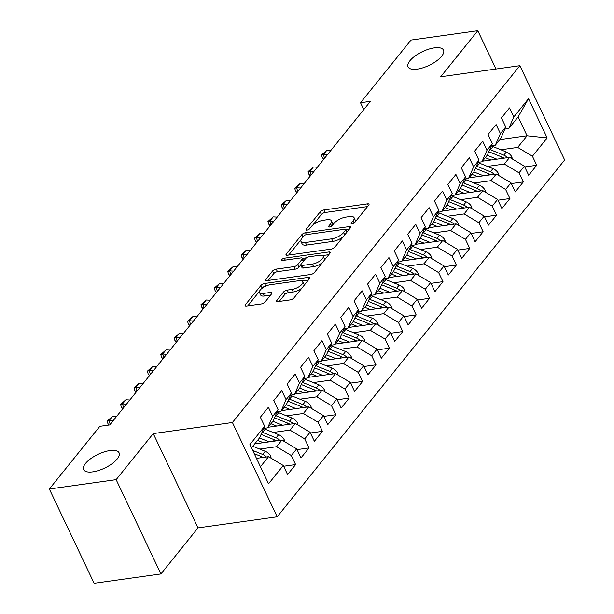 <?xml version="1.0" encoding="UTF-8"?>
<svg xmlns="http://www.w3.org/2000/svg" width="614" height="614" viewBox="0 0 614 614"><rect width="100%" height="100%" fill="white"/><g stroke="black" fill="none" stroke-linecap="round" stroke-linejoin="round"><path stroke-width="0.92" d="M352.129 223.849A2.103 0.821 -25.4 0 0 354.746 222.475L368.722 205.13A3.009 1.167 -25.4 0 0 369.006 204.178A3.009 1.167 -25.4 0 0 367.609 203.84L323.893 209.957A3.009 1.167 -25.4 0 0 320.147 211.93L306.179 229.268A2.103 0.821 -25.4 0 0 305.979 229.935A2.103 0.821 -25.4 0 0 306.962 230.173A2.103 0.821 -25.4 0 0 309.579 228.792L311.39 226.551A9.617 3.745 -25.4 0 1 323.363 220.242L327.009 219.728A9.617 3.745 -25.4 0 1 331.491 220.825A9.617 3.745 -25.4 0 1 330.57 223.864L328.766 226.106A2.103 0.821 -25.4 0 0 328.567 226.773A2.103 0.821 -25.4 0 0 329.541 227.011A2.103 0.821 -25.4 0 0 332.166 225.63L333.97 223.389A9.617 3.745 -25.4 0 1 345.951 217.08L349.596 216.565A9.617 3.745 -25.4 0 1 354.078 217.663A9.617 3.745 -25.4 0 1 353.157 220.702L351.346 222.951A2.103 0.821 -25.4 0 0 351.147 223.611A2.103 0.821 -25.4 0 0 352.129 223.849M109.937 450.569A19.602 7.629 -25.4 0 0 90.772 458.627A19.602 7.629 -25.4 0 0 83.657 469.626A19.602 7.629 -25.4 0 0 92.791 471.859A19.602 7.629 -25.4 0 0 111.955 463.808A19.602 7.629 -25.4 0 0 119.07 452.81A19.602 7.629 -25.4 0 0 109.937 450.569M434.367 47.846A19.602 7.629 -25.4 0 0 415.202 55.897A19.602 7.629 -25.4 0 0 408.087 66.895A19.602 7.629 -25.4 0 0 417.221 69.129A19.602 7.629 -25.4 0 0 436.385 61.078A19.602 7.629 -25.4 0 0 443.5 50.079A19.602 7.629 -25.4 0 0 434.367 47.846M276.853 300.315A3.009 1.167 -25.4 0 0 276.561 301.259A3.009 1.167 -25.4 0 0 277.965 301.604L290.23 299.885A3.009 1.167 -25.4 0 0 293.976 297.92L309.487 278.656A3.009 1.167 -25.4 0 0 309.771 277.705A3.009 1.167 -25.4 0 0 308.374 277.367L264.657 283.484A3.009 1.167 -25.4 0 0 260.919 285.456L245.4 304.713A3.009 1.167 -25.4 0 0 245.116 305.665A3.009 1.167 -25.4 0 0 246.513 306.01L261.326 303.938A3.009 1.167 -25.4 0 0 265.071 301.965L271.71 293.722A3.009 1.167 -25.4 0 0 272.002 292.771A3.009 1.167 -25.4 0 0 270.597 292.425L263.252 293.454A8.043 3.131 -25.4 0 1 259.507 292.54A8.043 3.131 -25.4 0 1 262.424 288.027A8.043 3.131 -25.4 0 1 270.29 284.727L299.064 280.698A8.043 3.131 -25.4 0 1 302.809 281.611A8.043 3.131 -25.4 0 1 299.893 286.124A8.043 3.131 -25.4 0 1 292.034 289.424L287.237 290.1A3.009 1.167 -25.4 0 0 283.491 292.072L276.853 300.315L277.482 301.643M116.146 479.649L160.922 573.952L198.023 527.886L153.247 433.591L116.146 479.649L49.343 489.005L99.844 426.316L109.737 424.926L370.411 101.356L360.51 102.738L363.772 109.599M153.247 433.591L232.422 422.509L519.881 65.675L564.657 159.978L277.198 516.804L232.422 422.509M496.012 69.021L477.815 30.7L440.706 76.758L519.881 65.675M477.815 30.7L411.012 40.048L360.51 102.738M331.123 249.131A3.009 1.167 -25.4 0 0 334.86 247.158L350.379 227.901A3.009 1.167 -25.4 0 0 350.663 226.95A3.009 1.167 -25.4 0 0 349.266 226.604L305.549 232.721A3.009 1.167 -25.4 0 0 301.804 234.694L286.293 253.958A3.009 1.167 -25.4 0 0 286.009 254.902A3.009 1.167 -25.4 0 0 287.406 255.247L331.123 249.131M329.933 253.275L314.414 272.539A3.009 1.167 -25.4 0 1 310.676 274.512L266.96 280.629A3.009 1.167 -25.4 0 1 265.563 280.283A3.009 1.167 -25.4 0 1 265.847 279.339L272.486 271.096A3.009 1.167 -25.4 0 1 276.231 269.124L293.96 266.637A3.009 1.167 -25.4 0 0 297.706 264.665L302.103 259.2A3.009 1.167 -25.4 0 0 302.395 258.248A3.009 1.167 -25.4 0 0 300.99 257.911L282.54 260.489A2.103 0.821 -25.4 0 1 281.557 260.252A2.103 0.821 -25.4 0 1 282.317 259.07A2.103 0.821 -25.4 0 1 284.374 258.21L328.82 251.986A3.009 1.167 -25.4 0 1 330.217 252.331A3.009 1.167 -25.4 0 1 329.933 253.275M499.857 139.585L527.073 135.778L518.116 116.921L528.531 98.685L513.795 116.982L509.497 107.934L501.461 117.911L505.759 126.952L500.402 133.606L496.104 124.558L488.069 134.535L492.367 143.584L487.002 150.238L482.711 141.189L474.676 151.167L478.966 160.208L473.609 166.862L469.311 157.813L461.275 167.791L465.573 176.84L460.216 183.494L455.918 174.445L447.882 184.423L452.18 193.464L446.823 200.118L442.525 191.069L434.489 201.047L438.78 210.095L433.423 216.75L429.132 207.701L421.089 217.678L425.387 226.719L420.03 233.374L415.732 224.325L407.696 234.302L411.994 243.351L406.637 249.998L402.339 240.957L394.303 250.934L398.601 259.975L393.236 266.629L388.946 257.581L380.903 267.558L385.201 276.607L379.843 283.254L375.545 274.212L367.51 284.19L371.808 293.231L366.451 299.885L362.153 290.836L354.117 300.814L358.415 309.863L353.058 316.509L348.76 307.468L340.724 317.446L345.014 326.487L339.657 333.141L335.359 324.092L327.323 334.07L331.621 343.119L326.264 349.765L321.966 340.724L313.931 350.701L318.229 359.743L312.871 366.397L308.573 357.348L300.538 367.325L304.828 376.374L299.471 383.021L295.18 373.98L287.137 383.957L291.435 392.998L286.078 399.653L281.78 390.604L273.744 400.581L278.042 409.63L272.685 416.277L268.387 407.236L260.351 417.205L264.649 426.254L259.592 437.836L251.494 447.882M528.531 98.685L547.166 137.935L532.43 156.225L517.694 147.421L500.855 149.778M524.747 166.954L536.728 165.273L532.43 156.225M536.728 165.273L528.692 175.251L524.394 166.202L519.037 172.856L504.301 164.045L487.462 166.402M511.355 183.578L523.335 181.905L519.037 172.856M523.335 181.905L515.299 191.883L511.001 182.834L505.644 189.48L490.908 180.677L474.069 183.033M497.962 200.21L509.935 198.529L505.644 189.48M509.935 198.529L501.899 208.507L497.609 199.458L492.244 206.112L477.508 197.301L460.677 199.657M484.561 216.834L496.542 215.161L492.244 206.112M496.542 215.161L488.506 225.138L484.208 216.09L478.851 222.736L464.115 213.933L447.276 216.289M471.168 233.466L483.149 231.785L478.851 222.736M483.149 231.785L475.113 241.762L470.815 232.714L465.458 239.368L450.722 230.557L433.883 232.913M457.775 250.09L469.756 248.417L465.458 239.368M469.756 248.417L461.713 258.394L457.422 249.345L452.058 255.992L437.321 247.189L420.49 249.545M444.382 266.722L456.356 265.041L452.058 255.992M456.356 265.041L448.32 275.018L444.022 265.969L438.665 272.624L423.929 263.813L407.09 266.169M430.982 283.346L442.963 281.673L438.665 272.624M442.963 281.673L434.927 291.65L430.629 282.601L425.272 289.248L410.536 280.444L393.697 282.801M417.589 299.977L429.57 298.297L425.272 289.248M429.57 298.297L421.526 308.274L417.236 299.225L411.879 305.879L397.135 297.069L380.304 299.425M404.196 316.601L416.169 314.928L411.879 305.879M416.169 314.928L408.133 324.898L403.835 315.857L398.478 322.503L383.742 313.7L366.903 316.056M390.796 333.233L402.776 331.552L398.478 322.503M402.776 331.552L394.741 341.53L390.443 332.481L385.085 339.135L370.349 330.324L353.51 332.681M377.403 349.857L389.383 348.184L385.085 339.135M389.383 348.184L381.348 358.154L377.05 349.113L371.693 355.759L356.957 346.948L340.118 349.312M364.01 366.489L375.983 364.808L371.693 355.759M375.983 364.808L367.947 374.786L363.657 365.737L358.292 372.391L343.556 363.58L326.725 365.936M350.609 383.113L362.59 381.44L358.292 372.391M362.59 381.44L354.554 391.41L350.256 382.368L344.899 389.015L330.163 380.204L313.324 382.568M337.216 399.745L349.197 398.064L344.899 389.015M349.197 398.064L341.161 408.041L336.863 398.993L331.506 405.647L316.77 396.836L299.931 399.192M323.824 416.369L335.804 414.696L331.506 405.647M335.804 414.696L327.761 424.665L323.471 415.624L318.113 422.271L303.37 413.46L286.538 415.824M310.431 433L322.404 431.32L318.113 422.271M322.404 431.32L314.368 441.297L310.07 432.248L304.713 438.903L289.977 430.092L273.138 432.448M297.03 449.625L309.011 447.951L304.713 438.903M309.011 447.951L300.975 457.921L296.677 448.88L291.32 455.527L276.584 446.716L259.745 449.08M283.637 466.249L295.618 464.575L291.32 455.527M295.618 464.575L287.575 474.553L283.284 465.504L268.548 483.794L249.913 444.544L264.649 426.254M263.705 428.411L267.627 427.858L272.984 421.212L278.042 409.63M272.685 416.277L267.627 427.858M260.451 466.74L268.548 456.693L256.483 458.382M283.284 465.504L268.548 456.693M277.098 411.779L281.02 411.234L286.377 404.58L291.435 392.998M286.078 399.653L281.02 411.234M276.584 446.716L281.941 440.069L254.726 443.876M296.677 448.88L281.941 440.069M290.499 395.155L294.421 394.602L299.778 387.956L304.828 376.374M299.471 383.021L294.421 394.602M289.977 430.092L295.334 423.437L268.118 427.252M310.07 432.248L295.334 423.437M303.892 378.523L307.814 377.978L313.171 371.324L318.229 359.743M312.871 366.397L307.814 377.978M303.37 413.46L308.727 406.813L281.511 410.62M323.471 415.624L308.727 406.813M317.284 361.899L321.206 361.347L326.564 354.7L331.621 343.119M326.264 349.765L321.206 361.347M316.77 396.836L322.127 390.182L294.912 393.996M336.863 398.993L322.127 390.182M330.685 345.268L334.599 344.723L339.964 338.068L345.014 326.487M339.657 333.141L334.599 344.723M330.163 380.204L335.52 373.558L308.305 377.364M350.256 382.368L335.52 373.558M344.078 328.643L348 328.091L353.357 321.444L358.415 309.863M353.058 316.509L348 328.091M343.556 363.58L348.913 356.926L321.698 360.74M363.657 365.737L348.913 356.926M357.471 312.012L361.393 311.467L366.75 304.813L371.808 293.231M366.451 299.885L361.393 311.467M356.957 346.948L362.314 340.302L335.091 344.109M377.05 349.113L362.314 340.302M370.871 295.388L374.786 294.835L380.143 288.189L385.201 276.607M379.843 283.254L374.786 294.835M370.349 330.324L375.707 323.67L348.491 327.485M390.443 332.481L375.707 323.67M384.264 278.756L388.186 278.211L393.543 271.557L398.601 259.975M393.236 266.629L388.186 278.211M383.742 313.7L389.099 307.046L361.884 310.853M403.835 315.857L389.099 307.046M397.657 262.132L401.579 261.579L406.936 254.933L411.994 243.351M406.637 249.998L401.579 261.579M397.135 297.069L402.5 290.414L375.277 294.229M417.236 299.225L402.5 290.414M411.05 245.5L414.972 244.955L420.329 238.301L425.387 226.719M420.03 233.374L414.972 244.955M410.536 280.444L415.893 273.79L388.677 277.597M430.629 282.601L415.893 273.79M424.451 228.876L428.372 228.324L433.73 221.677L438.78 210.095M433.423 216.75L428.372 228.324M423.929 263.813L429.286 257.159L402.07 260.973M444.022 265.969L429.286 257.159M437.843 212.244L441.765 211.7L447.122 205.045L452.18 193.464M446.823 200.118L441.765 211.7M437.321 247.189L442.679 240.534L415.463 244.341M457.422 249.345L442.679 240.534M451.236 195.62L455.158 195.068L460.515 188.421L465.573 176.84M460.216 183.494L455.158 195.068M450.722 230.557L456.079 223.903L428.864 227.717M470.815 232.714L456.079 223.903M464.637 178.989L468.551 178.444L473.916 171.79L478.966 160.208M473.609 166.862L468.551 178.444M464.115 213.933L469.472 207.279L442.257 211.086M484.208 216.09L469.472 207.279M478.03 162.365L481.952 161.812L487.309 155.165L492.367 143.584M487.002 150.238L481.952 161.812M477.508 197.301L482.865 190.647L455.649 194.461M497.609 199.458L482.865 190.647M491.423 145.733L495.344 145.188L500.702 138.534L505.759 126.952M500.402 133.606L495.344 145.188M490.908 180.677L496.265 174.023L469.042 177.83M511.001 182.834L496.265 174.023M504.815 129.109L508.737 128.556L518.116 116.921M513.795 116.982L508.737 128.556M504.301 164.045L509.658 157.391L482.443 161.206M524.394 166.202L509.658 157.391M49.343 489.005L94.119 583.3L160.922 573.952M198.023 527.886L277.198 516.804M517.694 147.421L527.073 135.778L547.166 137.935M355.207 221.907A9.617 3.745 -25.4 0 0 355.283 220.211L354.078 217.663M332.619 225.069A9.617 3.745 -25.4 0 0 332.704 223.373L331.491 220.825M367.563 206.565L325.105 212.505A3.009 1.167 -25.4 0 0 321.36 214.478L312.779 225.123M301.021 239.729L288.657 255.071M349.228 229.329L345.874 229.797M345.528 230.173A2.103 0.821 -25.4 0 0 345.736 229.506A2.103 0.821 -25.4 0 0 344.753 229.268L306.378 234.632A2.103 0.821 -25.4 0 0 303.761 236.014L301.858 238.386A9.617 3.745 -25.4 0 0 300.937 241.425A9.617 3.745 -25.4 0 0 305.419 242.515L331.644 238.846A9.617 3.745 -25.4 0 0 343.625 232.537L345.528 230.173L346.649 232.522M346.971 232.13A2.103 0.821 -25.4 0 0 346.941 232.054L345.736 229.506M300.937 241.425L302.149 243.973A9.617 3.745 -25.4 0 0 306.632 245.07L305.419 242.515M343.441 236.505A9.617 3.745 -25.4 0 1 332.857 241.394L306.632 245.07M268.211 280.452L273.698 273.644L272.486 271.096M300.768 264.91L298.911 267.213A3.009 1.167 -25.4 0 1 295.165 269.185L277.444 271.672A3.009 1.167 -25.4 0 0 273.698 273.644M303.646 261.027A3.009 1.167 -25.4 0 0 303.608 260.796L302.395 258.248M302.464 258.394L306.555 257.819M322.465 255.593L328.782 254.71M312.357 264.066A8.043 3.131 -25.4 0 0 320.216 260.758A8.043 3.131 -25.4 0 0 323.133 256.253A8.043 3.131 -25.4 0 0 319.387 255.332L309.249 256.752A3.009 1.167 -25.4 0 0 305.503 258.724L301.106 264.189A3.009 1.167 -25.4 0 0 300.814 265.141A3.009 1.167 -25.4 0 0 302.218 265.486L312.357 264.066L313.562 266.614A8.043 3.131 -25.4 0 0 322.657 262.316M324.192 260.405A8.043 3.131 -25.4 0 0 324.346 258.801L323.133 256.253M300.814 265.141L302.027 267.689A3.009 1.167 -25.4 0 0 303.423 268.034L302.218 265.486M313.562 266.614L303.423 268.034M301.958 288.004A8.043 3.131 -25.4 0 1 293.239 291.98L288.442 292.648A3.009 1.167 -25.4 0 0 284.704 294.62L279.216 301.428M303.991 285.479A8.043 3.131 -25.4 0 0 304.022 284.159L302.809 281.611M259.507 292.54L260.712 295.088A8.043 3.131 -25.4 0 0 264.465 296.002L263.252 293.454M270.559 295.15L264.465 296.002M265.954 286.024L265.87 286.032A3.009 1.167 -25.4 0 0 262.124 288.004L261.572 288.695M259.53 291.228L247.764 305.833M308.335 280.091L302.142 280.959M512.237 158.934L511.946 157.115A8.112 5.818 -141.1 0 0 506.366 152.011L493.011 146.593A23.432 16.801 -141.1 0 0 491.323 145.971M496.864 159.187L487.217 155.273M491 160.008L485.866 157.921A19.448 13.945 -141.1 0 0 485.267 157.691M507.548 157.691A8.112 5.818 -141.1 0 0 503.818 155.165L490.471 149.755A23.432 16.801 -141.1 0 0 489.788 149.486M488.805 151.727A23.432 16.801 38.9 0 1 488.859 151.75L502.214 157.161A8.112 5.818 38.9 0 1 504.117 158.174M330.762 150.568L326.786 150.353L323.44 154.505L324.507 158.335M327.416 154.728L323.44 154.505L321.521 154.997L326.786 150.353M323.755 159.264L322.243 157.568L321.521 154.997M498.844 175.566L498.553 173.739A8.112 5.818 -141.1 0 0 492.973 168.635L479.618 163.224A23.432 16.801 -141.1 0 0 477.93 162.595M483.471 175.811L473.824 171.905M477.608 176.632L472.473 174.553A19.448 13.945 -141.1 0 0 471.874 174.322M494.155 174.315A8.112 5.818 -141.1 0 0 490.425 171.797L477.07 166.379A23.432 16.801 -141.1 0 0 476.395 166.11M475.413 168.351A23.432 16.801 38.9 0 1 475.466 168.374L488.821 173.793A8.112 5.818 38.9 0 1 490.716 174.798M485.451 192.19L485.152 190.371A8.112 5.818 -141.1 0 0 479.572 185.267L466.226 179.848A23.432 16.801 -141.1 0 0 464.529 179.227M470.071 192.443L460.431 188.529M464.207 193.264L459.072 191.177A19.448 13.945 -141.1 0 0 458.481 190.946M480.762 190.946A8.112 5.818 -141.1 0 0 477.032 188.421L463.677 183.01A23.432 16.801 -141.1 0 0 462.994 182.742M462.02 184.983A23.432 16.801 38.9 0 1 462.073 185.006L475.42 190.417A8.112 5.818 38.9 0 1 477.324 191.43M317.369 167.192L313.393 166.977L310.047 171.137L311.114 174.959M314.015 171.352L310.047 171.137L308.128 171.628L313.393 166.977M310.362 175.896L308.85 174.192L308.128 171.628M303.968 183.824L300 183.609L296.646 187.761L297.713 191.591M300.622 187.984L296.646 187.761L294.735 188.252L300 183.609M296.961 192.52L295.449 190.824L294.735 188.252M472.051 208.821L471.759 206.995A8.112 5.818 -141.1 0 0 466.179 201.891L452.825 196.472A23.432 16.801 -141.1 0 0 451.136 195.851M456.678 209.067L447.03 205.153M450.814 209.888L445.68 207.808A19.448 13.945 -141.1 0 0 445.089 207.578M467.361 207.57A8.112 5.818 -141.1 0 0 463.639 205.053L450.285 199.634A23.432 16.801 -141.1 0 0 449.601 199.366M448.619 201.607A23.432 16.801 38.9 0 1 448.673 201.63L462.027 207.048A8.112 5.818 38.9 0 1 463.931 208.054M458.658 225.445L458.366 223.626A8.112 5.818 -141.1 0 0 452.787 218.523L439.432 213.104A23.432 16.801 -141.1 0 0 437.744 212.482M443.285 225.699L433.637 221.784M437.421 226.52L432.287 224.432A19.448 13.945 -141.1 0 0 431.688 224.202M453.969 224.202A8.112 5.818 -141.1 0 0 450.239 221.677L436.884 216.266A23.432 16.801 -141.1 0 0 436.209 215.998M435.226 218.239A23.432 16.801 38.9 0 1 435.28 218.262L448.634 223.673A8.112 5.818 38.9 0 1 450.53 224.686M290.575 200.448L286.6 200.233L283.254 204.393L284.32 208.215M287.229 204.608L283.254 204.393L281.342 204.884L286.6 200.233M283.568 209.151L282.056 207.448L281.342 204.884M277.183 217.08L273.207 216.865L269.861 221.017L270.928 224.847M273.836 221.24L269.861 221.017L267.942 221.508L273.207 216.865M270.175 225.775L268.663 224.079L267.942 221.508M445.265 242.077L444.973 240.251A8.112 5.818 -141.1 0 0 439.394 235.147L426.039 229.728A23.432 16.801 -141.1 0 0 424.343 229.106M429.892 242.323L420.245 238.409M424.028 243.144L418.894 241.064A19.448 13.945 -141.1 0 0 418.295 240.834M440.576 240.826A8.112 5.818 -141.1 0 0 436.846 238.309L423.491 232.89A23.432 16.801 -141.1 0 0 422.808 232.622M421.833 234.863A23.432 16.801 38.9 0 1 421.887 234.886L435.242 240.304A8.112 5.818 38.9 0 1 437.137 241.31M263.79 233.704L259.814 233.489L256.46 237.649L257.535 241.471M260.436 237.864L256.46 237.649L254.549 238.14L259.814 233.489M256.775 242.407L255.263 240.703L254.549 238.14M431.865 258.701L431.573 256.882A8.112 5.818 -141.1 0 0 425.993 251.778L412.639 246.36A23.432 16.801 -141.1 0 0 410.95 245.738M416.492 258.954L406.852 255.04M410.628 259.776L405.493 257.688A19.448 13.945 -141.1 0 0 404.902 257.458M427.175 257.458A8.112 5.818 -141.1 0 0 423.453 254.933L410.098 249.522A23.432 16.801 -141.1 0 0 409.415 249.253M408.44 251.494A23.432 16.801 38.9 0 1 408.487 251.517L421.841 256.928A8.112 5.818 38.9 0 1 423.744 257.941M250.389 250.335L246.414 250.121L243.067 254.273L244.134 258.103M247.043 254.488L243.067 254.273L241.156 254.764L246.414 250.121M243.382 259.031L241.87 257.335L241.156 254.764M418.472 275.333L418.18 273.506A8.112 5.818 -141.1 0 0 412.6 268.402L399.246 262.984A23.432 16.801 -141.1 0 0 397.557 262.362M403.099 275.579L393.451 271.664M397.235 276.4L392.1 274.32A19.448 13.945 -141.1 0 0 391.502 274.09M413.782 274.082A8.112 5.818 -141.1 0 0 410.052 271.565L396.705 266.146A23.432 16.801 -141.1 0 0 396.022 265.877M395.04 268.118A23.432 16.801 38.9 0 1 395.094 268.141L408.448 273.56A8.112 5.818 38.9 0 1 410.344 274.565M236.996 266.96L233.021 266.745L229.674 270.904L230.741 274.727M233.65 271.119L229.674 270.904L227.756 271.396L233.021 266.745M229.989 275.663L228.477 273.959L227.756 271.396M405.079 291.957L404.787 290.138A8.112 5.818 -141.1 0 0 399.207 285.034L385.853 279.616A23.432 16.801 -141.1 0 0 384.164 278.994M389.706 292.21L380.058 288.296M383.842 293.031L378.708 290.944A19.448 13.945 -141.1 0 0 378.109 290.714M400.389 290.714A8.112 5.818 -141.1 0 0 396.659 288.189L383.305 282.778A23.432 16.801 -141.1 0 0 382.622 282.509M381.647 284.75A23.432 16.801 38.9 0 1 381.701 284.773L395.055 290.184A8.112 5.818 38.9 0 1 396.951 291.197M223.603 283.591L219.628 283.376L216.274 287.529L217.348 291.358M220.249 287.743L216.274 287.529L214.363 288.02L219.628 283.376M216.596 292.287L215.084 290.591L214.363 288.02M391.678 308.589L391.387 306.762A8.112 5.818 -141.1 0 0 385.807 301.658L372.46 296.24A23.432 16.801 -141.1 0 0 370.764 295.618M376.305 308.834L366.665 304.92M370.442 309.656L365.307 307.576A19.448 13.945 -141.1 0 0 364.716 307.345M386.989 307.338A8.112 5.818 -141.1 0 0 383.266 304.82L369.912 299.402A23.432 16.801 -141.1 0 0 369.229 299.133M368.254 301.374A23.432 16.801 38.9 0 1 368.3 301.397L381.655 306.816A8.112 5.818 38.9 0 1 383.558 307.821M210.203 300.215L206.227 300L202.881 304.16L203.948 307.982M206.857 304.375L202.881 304.16L200.97 304.651L206.227 300M203.196 308.919L201.684 307.215L200.97 304.651M378.285 325.213L377.994 323.394A8.112 5.818 -141.1 0 0 372.414 318.29L359.06 312.871A23.432 16.801 -141.1 0 0 357.371 312.25M362.912 325.466L353.265 321.552M357.049 326.287L351.914 324.2A19.448 13.945 -141.1 0 0 351.323 323.969M373.596 323.969A8.112 5.818 -141.1 0 0 369.866 321.444L356.519 316.033A23.432 16.801 -141.1 0 0 355.836 315.765M354.854 318.006A23.432 16.801 38.9 0 1 354.907 318.029L368.262 323.44A8.112 5.818 38.9 0 1 370.165 324.453M196.81 316.847L192.834 316.632L189.488 320.784L190.555 324.614M193.464 320.999L189.488 320.784L187.569 321.276L192.834 316.632M189.803 325.543L188.291 323.847L187.569 321.276M364.893 341.844L364.601 340.018A8.112 5.818 -141.1 0 0 359.021 334.914L345.667 329.495A23.432 16.801 -141.1 0 0 343.978 328.874M349.519 342.09L339.872 338.176M343.656 342.911L338.521 340.831A19.448 13.945 -141.1 0 0 337.923 340.601M360.203 340.593A8.112 5.818 -141.1 0 0 356.473 338.076L343.119 332.658A23.432 16.801 -141.1 0 0 342.443 332.389M341.461 334.63A23.432 16.801 38.9 0 1 341.514 334.653L354.869 340.072A8.112 5.818 38.9 0 1 356.765 341.077M183.417 333.471L179.441 333.256L176.095 337.416L177.162 341.238M180.063 337.631L176.095 337.416L174.176 337.907L179.441 333.256M176.41 342.175L174.898 340.471L174.176 337.907M351.5 358.469L351.2 356.65A8.112 5.818 -141.1 0 0 345.621 351.546L332.274 346.127A23.432 16.801 -141.1 0 0 330.578 345.505M336.119 358.722L326.479 354.808M330.263 359.543L325.121 357.455A19.448 13.945 -141.1 0 0 324.53 357.225M346.81 357.225A8.112 5.818 -141.1 0 0 343.08 354.7L329.726 349.289A23.432 16.801 -141.1 0 0 329.043 349.021M328.068 351.262A23.432 16.801 38.9 0 1 328.122 351.285L341.468 356.696A8.112 5.818 38.9 0 1 343.372 357.709M170.017 350.103L166.049 349.888L162.695 354.04L163.761 357.862M166.67 354.255L162.695 354.04L160.784 354.531L166.049 349.888M163.009 358.799L161.497 357.102L160.784 354.531M338.099 375.1L337.807 373.274A8.112 5.818 -141.1 0 0 332.228 368.17L318.873 362.751A23.432 16.801 -141.1 0 0 317.185 362.13M322.726 375.346L313.079 371.432M316.862 376.167L311.728 374.087A19.448 13.945 -141.1 0 0 311.137 373.849M333.41 373.849A8.112 5.818 -141.1 0 0 329.687 371.332L316.333 365.913A23.432 16.801 -141.1 0 0 315.65 365.645M314.675 367.886A23.432 16.801 38.9 0 1 314.721 367.909L328.076 373.327A8.112 5.818 38.9 0 1 329.979 374.333M156.624 366.727L152.648 366.512L149.302 370.672L150.369 374.494M153.277 370.887L149.302 370.672L147.391 371.163L152.648 366.512M149.616 375.43L148.104 373.726L147.391 371.163M324.706 391.724L324.415 389.905A8.112 5.818 -141.1 0 0 318.835 384.801L305.48 379.383A23.432 16.801 -141.1 0 0 303.792 378.761M309.333 391.978L299.686 388.063M303.469 392.799L298.335 390.711A19.448 13.945 -141.1 0 0 297.736 390.481M320.017 390.481A8.112 5.818 -141.1 0 0 316.287 387.956L302.932 382.545A23.432 16.801 -141.1 0 0 302.257 382.276M301.274 384.517A23.432 16.801 38.9 0 1 301.328 384.541L314.683 389.951A8.112 5.818 38.9 0 1 316.578 390.957M143.231 383.359L139.255 383.144L135.909 387.296L136.976 391.118M139.885 387.511L135.909 387.296L133.99 387.787L139.255 383.144M136.224 392.054L134.712 390.358L133.99 387.787M311.313 408.356L311.022 406.529A8.112 5.818 -141.1 0 0 305.442 401.426L292.087 396.007A23.432 16.801 -141.1 0 0 290.391 395.385M295.94 408.602L286.293 404.687M290.077 409.423L284.942 407.343A19.448 13.945 -141.1 0 0 284.343 407.105M306.624 407.105A8.112 5.818 -141.1 0 0 302.894 404.588L289.539 399.169A23.432 16.801 -141.1 0 0 288.856 398.9M287.882 401.142A23.432 16.801 38.9 0 1 287.935 401.165L301.29 406.583A8.112 5.818 38.9 0 1 303.186 407.589M129.838 399.983L125.862 399.768L122.508 403.928L123.583 407.75M126.484 404.142L122.508 403.928L120.597 404.419L125.862 399.768M122.823 408.686L121.311 406.982L120.597 404.419M297.913 424.98L297.621 423.161A8.112 5.818 -141.1 0 0 292.041 418.057L278.687 412.639A23.432 16.801 -141.1 0 0 276.998 412.009M282.54 425.233L272.9 421.319M276.676 426.055L271.541 423.967A19.448 13.945 -141.1 0 0 270.951 423.737M293.223 423.737A8.112 5.818 -141.1 0 0 289.501 421.212L276.147 415.801A23.432 16.801 -141.1 0 0 275.463 415.532M274.489 417.773A23.432 16.801 38.9 0 1 274.535 417.789L287.889 423.207A8.112 5.818 38.9 0 1 289.793 424.213M116.437 416.614L112.462 416.399L109.115 420.552L110.182 424.374M113.091 420.767L109.115 420.552L107.204 421.043L112.462 416.399M109.162 425.011L107.918 423.614L107.204 421.043M284.52 441.612L284.228 439.785A8.112 5.818 -141.1 0 0 278.649 434.681L265.294 429.263A23.432 16.801 -141.1 0 0 263.606 428.641M269.147 441.857L259.499 437.943M263.283 442.679L258.149 440.599A19.448 13.945 -141.1 0 0 257.55 440.361M279.831 440.361A8.112 5.818 -141.1 0 0 276.1 437.843L262.754 432.425A23.432 16.801 -141.1 0 0 262.071 432.156M261.088 434.397A23.432 16.801 38.9 0 1 261.142 434.42L274.496 439.839A8.112 5.818 38.9 0 1 276.392 440.844M271.127 458.236L270.835 456.417A8.112 5.818 -141.1 0 0 265.256 451.313L252.807 446.263M266.438 456.993A8.112 5.818 -141.1 0 0 262.708 454.467L252.692 450.407M254.25 453.685L261.103 456.463A8.112 5.818 38.9 0 1 262.999 457.468M354.224 222.959L353.157 220.702M329.204 227.034L328.766 226.106M331.644 226.121L330.57 223.864M306.624 230.196L306.179 229.268M321.36 214.478L320.147 211.93M325.105 212.505L323.893 209.957M368.408 205.521L367.609 203.84M351.791 223.88L351.346 222.951M286.922 255.286L286.293 253.958M302.925 237.05L301.804 234.694M306.455 234.625L305.549 232.721M350.064 228.285L349.266 226.604M332.857 241.394L331.644 238.846M344.746 234.893L343.625 232.537M266.476 280.659L265.847 279.339M277.444 271.672L276.231 269.124M295.165 269.185L293.96 266.637M298.911 267.213L297.706 264.665M303.224 261.556L302.103 259.2M285.28 260.106L284.374 258.21M329.618 253.666L328.82 251.986M284.704 294.62L283.491 292.072M288.442 292.648L287.237 290.1M293.239 291.98L292.034 289.424M271.396 294.114L270.597 292.425M246.03 306.041L245.4 304.713M262.124 288.004L260.919 285.456M265.87 286.032L264.657 283.484M309.172 279.048L308.374 277.367M511.163 158.297L511.976 157.284M490.471 149.755L493.011 146.593M503.818 155.165L506.366 152.011M501.055 158.596L502.214 157.161M497.762 174.921L498.576 173.908M477.07 166.379L479.618 163.224M490.425 171.797L492.973 168.635M487.662 175.228L488.821 173.793M484.369 191.545L485.183 190.54M463.677 183.01L466.226 179.848M477.032 188.421L479.572 185.267M474.269 191.852L475.42 190.417M470.976 208.177L471.79 207.164M450.285 199.634L452.825 196.472M463.639 205.053L466.179 201.891M460.868 208.484L462.027 207.048M457.584 224.801L458.397 223.795M436.884 216.266L439.432 213.104M450.239 221.677L452.787 218.523M447.476 225.108L448.634 223.673M444.183 241.432L444.996 240.419M423.491 232.89L426.039 229.728M436.846 238.309L439.394 235.147M434.083 241.739L435.242 240.304M430.79 258.057L431.604 257.051M410.098 249.522L412.639 246.36M423.453 254.933L425.993 251.778M420.69 258.364L421.841 256.928M417.397 274.688L418.211 273.675M396.705 266.146L399.246 262.984M410.052 271.565L412.6 268.402M407.289 274.995L408.448 273.56M403.997 291.312L404.81 290.307M383.305 282.778L385.853 279.616M396.659 288.189L399.207 285.034M393.896 291.619L395.055 290.184M390.604 307.944L391.417 306.931M369.912 299.402L372.46 296.24M383.266 304.82L385.807 301.658M380.503 308.251L381.655 306.816M377.211 324.568L378.024 323.563M356.519 316.033L359.06 312.871M369.866 321.444L372.414 318.29M367.103 324.875L368.262 323.44M363.81 341.2L364.624 340.187M343.119 332.658L345.667 329.495M356.473 338.076L359.021 334.914M353.71 341.507L354.869 340.072M350.417 357.824L351.231 356.818M329.726 349.289L332.274 346.127M343.08 354.7L345.621 351.546M340.317 358.131L341.468 356.696M337.025 374.456L337.838 373.442M316.333 365.913L318.873 362.751M329.687 371.332L332.228 368.17M326.924 374.763L328.076 373.327M323.632 391.08L324.445 390.074M302.932 382.545L305.48 379.383M316.287 387.956L318.835 384.801M313.524 391.387L314.683 389.951M310.231 407.711L311.045 406.698M289.539 399.169L292.087 396.007M302.894 404.588L305.442 401.426M300.131 408.018L301.29 406.583M296.838 424.335L297.652 423.33M276.147 415.801L278.687 412.639M289.501 421.212L292.041 418.057M286.738 424.642L287.889 423.207M283.445 440.967L284.259 439.954M262.754 432.425L265.294 429.263M276.1 437.843L278.649 434.681M273.337 441.274L274.496 439.839M270.045 457.591L270.858 456.586M262.708 454.467L265.256 451.313M259.945 457.898L261.103 456.463"/></g></svg>
